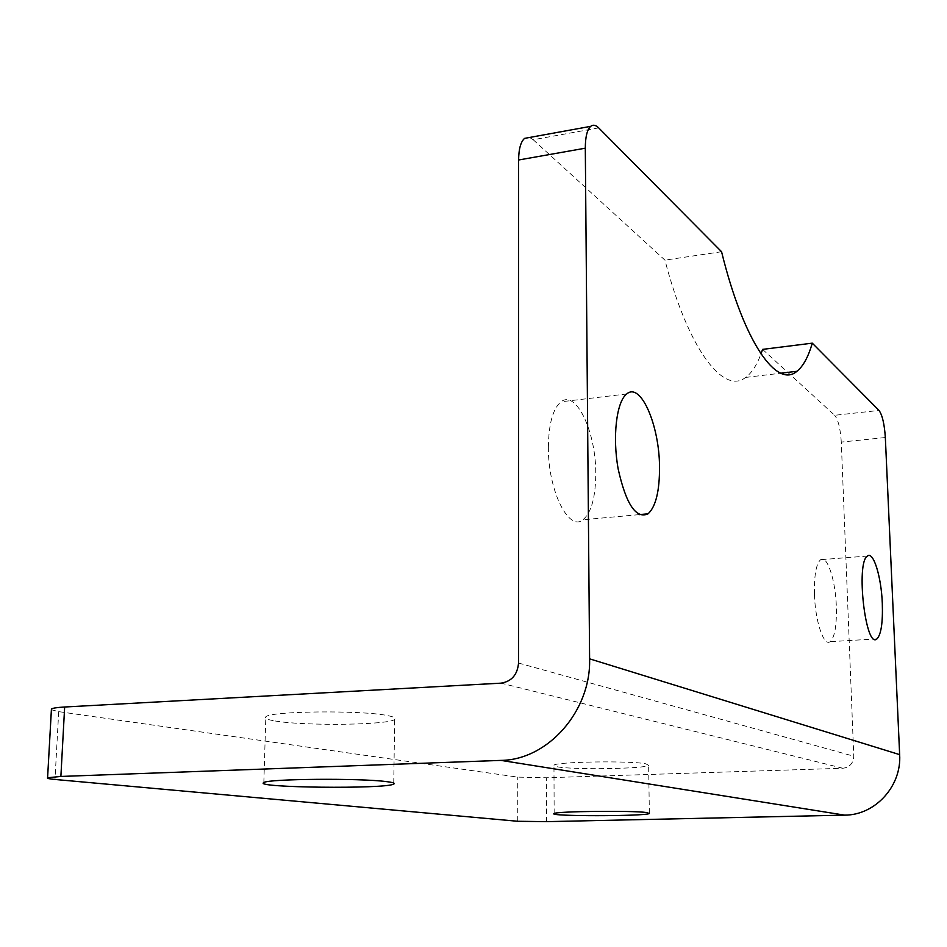 <?xml version="1.0" encoding="UTF-8"?>
<svg xmlns="http://www.w3.org/2000/svg" width="947" height="947" viewBox="0 0 947 947"><rect width="100%" height="100%" fill="white"/><g stroke="black" fill="none" stroke-linecap="round" stroke-linejoin="round"><path stroke-width="0.71" stroke-dasharray="4.74 3.55" d="M885.338 437.538L841.291 442.083L853.756 756.215C853.354 763.318 849.719 767.33 842.877 768.254L546.383 777.759L546.526 821.653M598.682 127.881L533.22 139.742L529.551 137.469M533.22 139.742L664.948 260.129C688.303 349.81 723.709 395.029 745.62 377.427C751.681 373.023 756.807 365.199 760.997 353.941M762.595 349.384L834.686 415.283L879.029 410.442M841.291 442.083C840.439 428.719 838.237 419.793 834.686 415.283M548.372 447.185C547.922 490.226 568.685 532.048 582.985 519.761C591.378 512.587 595.639 497.139 595.758 473.405C596.018 432.163 576.178 389.537 561.015 401.8C552.93 408.559 548.715 423.688 548.372 447.185M814.456 594.42C815.189 621.35 823.854 646.872 830.14 641.675C834.733 637.355 836.805 625.636 836.343 606.53C835.55 580.262 827.145 554.587 820.635 559.689C816.148 563.761 814.077 575.338 814.456 594.42M51.387 709.753L58.714 711.635L517.749 777.12L546.383 777.759M557.582 766.869C574.296 769.958 645.688 768.81 648.636 765.354L645.842 763.815C631.247 760.559 555.877 761.719 553.959 765.188L557.582 766.869M275.198 720.987C304.354 726.148 389.383 725.047 394.686 719.389C396.331 718.086 393.905 716.82 387.406 715.565C361.636 710.061 269.682 711.043 265.835 716.82C264.166 718.299 267.279 719.684 275.198 720.987M721.567 251.724L664.948 260.129M842.877 768.254L501.093 683.154M518.542 663.042L853.756 756.215M58.714 711.635L54.985 779.464M517.737 821.274L517.749 777.12M649.358 813.071L648.636 765.354M554.149 813.532L553.959 765.188M393.739 783.062L394.686 719.389M263.834 782.577L265.835 716.82M876.946 638.882L830.14 641.675M867.476 556.043L820.635 559.689M639.249 514.623L582.985 519.761M626.725 393.964L561.015 401.8M745.62 377.427L780.79 373.213"/><path stroke-width="1.42" d="M64.656 707.007L501.093 683.154C511.652 681.414 517.464 674.714 518.542 663.042L518.613 159.996L585.305 148.194C585.341 136.924 587.14 129.644 590.691 126.353C593.082 124.471 595.746 124.98 598.682 127.881L721.567 251.724C743.916 342.755 776.931 388.838 796.924 371.283C803.198 366.288 808.312 356.901 812.277 343.157L879.029 410.442C882.332 415.023 884.427 424.055 885.338 437.538L899.65 754.629L589.602 658.84C591.165 710.889 547.84 760.003 500.927 760.394L60.88 776.445L64.656 707.007C57.104 707.445 52.701 708.107 51.434 709.007L51.387 709.753M529.551 137.469L524.614 138.369C520.755 141.683 518.755 148.892 518.613 159.996M760.997 353.941L762.595 349.384L812.277 343.157M60.88 776.445L47.587 777.759C46.652 778.351 49.114 778.919 54.985 779.464L517.737 821.274L546.526 821.653L844.677 815.142C875.158 815.225 901.769 786.128 899.65 754.629M585.305 148.194L589.602 658.84M659.526 466.918C659.621 490.972 655.821 506.609 648.103 513.807C636.064 519.228 626.109 504.372 618.225 469.262C612.283 436.898 616.485 401.575 626.725 393.964C640.669 381.7 659.396 425.12 659.526 466.918M882.308 603.428C882.912 622.712 881.124 634.537 876.946 638.882C865.605 649.725 855.567 562.269 867.476 556.043C873.394 550.941 881.349 576.912 882.308 603.428M646.564 812.526L649.37 813.52C645.037 816.373 546.419 816.409 554.149 813.532C556.067 811.283 631.909 810.443 646.564 812.526M386.364 781.606C392.922 782.4 395.373 783.228 393.727 784.069C386.045 789.206 251.914 787.762 263.846 782.565C267.658 778.813 360.357 778.055 386.364 781.606M500.927 760.394L844.677 815.142M47.587 777.759L51.434 709.007M524.614 138.369L590.691 126.353M393.727 784.069L393.739 783.062M648.103 513.807L639.249 514.623M780.79 373.213L796.924 371.283"/></g></svg>
